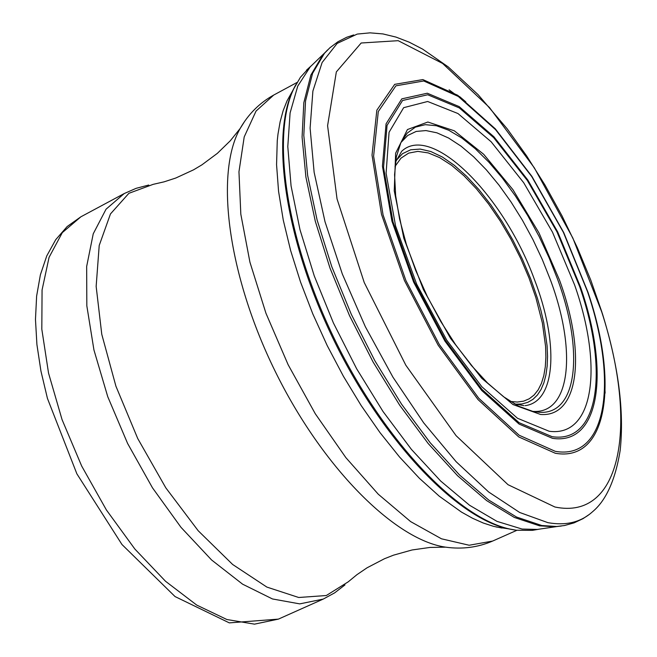 <?xml version="1.0" encoding="UTF-8"?>
<svg xmlns="http://www.w3.org/2000/svg" width="657" height="657" viewBox="0 0 657 657"><rect width="100%" height="100%" fill="white"/><g stroke="black" fill="none" stroke-linecap="round" stroke-linejoin="round"><path stroke-width="0.99" d="M401.994 150.979C432.134 123.459 504.059 195.811 534.42 279.504C558.507 341.64 556.29 399.587 526.865 405.377M400.893 142.561L407.759 135.441L416.193 131.433L425.974 130.571L436.88 132.813L448.641 138.052L460.992 146.133L473.672 156.834L486.41 169.908L498.95 185.06L511.039 201.97L522.446 220.267L532.942 239.608L542.321 259.589L550.394 279.816C576.731 350.173 570.719 413.163 533.862 411.43L532.843 411.397M539.528 412.292L532.852 411.397L518.792 406.264L503.541 396.721L487.576 383.006L471.422 365.497L455.63 344.753L440.732 321.437L427.255 296.34L415.659 270.323L406.338 244.281L399.604 219.101L395.654 195.63L394.578 174.622L396.376 156.736L400.926 142.495L407.241 133.084L415.429 127.113L425.268 124.674L436.462 125.742L448.739 130.234L461.781 137.978L475.282 148.737L488.923 162.23L502.408 178.113L515.425 196.008L527.702 215.521L538.986 236.2L549.022 257.618L557.596 279.291C584.155 351.232 577.519 414.986 539.528 412.292M540.547 414.468L512.977 404.556L481.688 378.235L450.488 338.289L423.363 289.54L403.809 238.204L394.249 190.834L395.637 153.212L407.439 129.552L427.863 122.021L454.299 130.792L483.683 154.288L512.903 189.618L539.019 232.972L559.46 279.972C586.274 353.031 579.31 417.548 540.547 414.468M549.162 431.255L517.47 418.254L481.86 386.759L446.735 340.137L416.661 284.128L395.58 225.983L386.094 173.21L389.067 132.287L403.661 107.674L427.658 101.49L457.97 113.538L491.14 141.764L523.711 182.736L552.471 232.126L574.637 285.023C603.43 366.828 593.944 437.414 549.162 431.255M552.094 436.675L519.063 422.673L482.041 389.478L445.627 340.663L414.592 282.272L393.009 221.894L383.548 167.371L387.055 125.38L402.56 100.496L427.715 94.764L459.292 107.896L493.686 137.666L527.333 180.47L556.947 231.806L579.679 286.616C609.113 371.246 598.847 443.836 552.094 436.675M555.305 451.343L519.129 435.221L478.756 398.257L439.262 344.44L405.878 280.498L383.064 214.88L373.611 156.161L378.292 111.55L395.908 85.821L423.765 80.975L458.282 96.439L495.542 129.626L531.743 176.561L563.402 232.364L587.506 291.601C618.557 382.826 606.616 460.426 555.305 451.343M558.228 526.397L554.36 526.766L539.594 525.838L514.332 517.445L486.689 500.642L457.617 475.767L428.216 443.565L399.637 405.139L373.036 361.925L349.508 315.631L330.011 268.122L315.311 221.319L305.907 177.078L302.08 137.067L303.821 102.689L310.884 75.054L322.842 54.909L325.445 52.141M541.417 528.828L537.327 529.435L522.077 529.049L497.029 521.387L469.558 505.258L440.65 481.023L411.413 449.396L383.015 411.496L356.644 368.766L333.403 322.948L314.26 275.924L299.978 229.638L291.076 185.964L287.791 146.593L290.098 112.93L297.752 86.092L310.268 66.8L313.249 63.943M536.022 529.723L532.359 530.355L516.377 530.24L509.495 528.984C457.461 517.568 384.205 440.568 335.563 341.229C286.797 241.957 270.791 136.985 293.663 88.95L300.438 77.263L309.233 67.663M501.989 528.056L493.555 526.347L483.289 523.029L472.588 518.274L461.51 512.107L439.295 496.224L419.445 478.345L399.538 457.001L379.96 432.552L361.12 405.468L343.406 376.272L327.186 345.541L312.806 313.915L300.536 282.042L290.632 250.563L283.274 220.128L278.56 191.318L276.564 164.685L277.262 140.705L277.985 134.118L280.12 121.8L283.151 110.68L287.06 100.8L292.242 91.528M552.455 438.318L519.071 424.069L481.671 390.455L444.92 341.09L413.614 282.075L391.901 221.113L382.44 166.122L386.07 123.836L401.813 98.854L427.272 93.22L459.177 106.606L493.9 136.763L527.834 180.034L557.67 231.872L580.558 287.175C610.172 372.552 599.718 445.692 552.455 438.318M555.288 453.256L518.743 436.921L477.976 399.538L438.112 345.147L404.457 280.572L381.487 214.338L372.026 155.118L376.839 110.187L394.701 84.342L422.87 79.579L457.732 95.29L495.329 128.854L531.833 176.257L563.731 232.562L587.999 292.308C619.247 384.296 607.134 462.528 555.288 453.256M554.919 507.007L508.025 484.702L456.073 435.657L405.821 365.21L364.224 282.502L337.033 198.907L327.588 125.692L336.343 71.9L361.178 43.001L398.191 40.685L442.604 63.458L489.498 107.551L534.281 167.757L572.847 238.048L601.713 311.894C638.448 424.98 621.629 520.927 554.919 507.007M591.842 512.353C580.361 522.381 565.718 525.822 547.905 522.66L519.671 512.476L488.636 491.978L456.147 461.723L423.716 422.886L392.935 377.159L365.341 326.718L342.33 274.026L325.01 221.713L314.136 172.315L310.104 128.131L312.888 91.06L322.119 62.522L337.156 43.411L357.121 34.131M561.275 526.052L556.832 526.503L541.82 525.526L516.501 517.026L488.792 500.1L459.662 475.093L430.204 442.752L401.567 404.186L374.909 360.824L351.339 314.399L331.81 266.758L317.068 219.849L307.657 175.501L303.805 135.408L305.538 100.973L312.601 73.288L324.566 53.11L327.588 49.932M514.3 529.928L507.984 528.754C456.089 517.388 383.072 440.666 334.61 341.689C286.025 242.786 270.093 138.167 292.923 90.28L295.781 84.72M244.527 121.561L240.101 128.575C248.412 114.039 259.614 102.87 273.698 95.068L256.058 111.058L244.207 136.919L238.959 171.789L240.823 214.215L249.931 262.184L265.954 313.266L288.127 364.709L315.261 413.721L345.869 457.642L378.251 494.195L410.666 521.625L441.463 538.797L469.172 545.244L492.602 541.072C477.82 547.437 462.134 549.466 445.545 547.15L429.941 547.445L412.054 549.975L393.51 555.165L384.452 558.737L367.074 567.788L356.915 574.694L348.21 581.839L326.299 595.529L298.713 597.492L266.873 587.087L232.652 564.486L198.192 530.741L165.81 487.839L137.732 438.531L115.903 386.16L101.769 334.29L96.152 286.395L99.207 245.488L110.458 213.944L128.887 193.314L153.122 184.362L164.094 181.841L175.772 178.031L193.56 169.826L201.921 164.841L217.377 153.344L230.32 140.746L240.101 128.575C214.699 173.366 227.946 275.267 275.086 371.106C322.07 467.028 394.578 539.849 445.545 547.15M148.728 185.036L136.147 188.321L124.206 193.56L106.032 209.213L93.237 233.81L86.658 266.487L86.831 305.834L93.943 349.992L107.756 396.705L127.622 443.491L152.481 487.823L180.987 527.325L211.57 559.961L242.589 584.172L272.458 598.954L299.748 603.882L323.244 599.085L334.692 592.836L344.991 584.894M124.206 193.56L80.91 216.785L62.316 232.619L49.078 257.314L42.064 289.983L41.818 329.223L48.552 373.184L62.054 419.609L81.682 466.043L106.401 509.972L134.874 549.055L165.523 581.264L196.722 605.081L226.862 619.51L254.489 624.15L278.387 619.124L323.244 599.085M510.341 401.435L517.289 402.051L523.613 401.156L529.246 398.791L534.125 394.988L538.198 389.815L541.434 383.343L543.799 375.673L545.285 366.893L545.885 357.121L545.589 346.469L542.386 323.039L535.882 297.662L529.025 278.034L520.656 258.398L510.974 239.23L500.215 220.966L488.627 204.048L476.489 188.896L464.08 175.887L451.696 165.367L439.664 157.631L428.274 152.909L417.836 151.373L408.638 153.13L400.951 158.181L395.005 166.459M515.466 404.186L521.929 403.973L527.768 402.355L532.934 399.374L537.36 395.071L541.023 389.511L543.897 382.768L545.942 374.933L547.158 366.08L547.544 356.332L547.092 345.779L543.758 322.743L540.916 310.49L537.327 297.917L530.56 278.486L522.323 259.039L512.821 240.002L502.26 221.811L490.869 204.869L478.912 189.577L466.642 176.29L454.348 165.334L442.325 156.998L430.844 151.529L420.201 149.082L410.674 149.788L402.519 153.681L395.966 160.727M455.531 94.608L449.092 89.837M465.813 101.901L459.563 96.563M605.122 393.124L604.719 384.912M401.747 151.184L395.489 162.123M514.061 403.702L523.949 405.681M602.009 312.395L590.75 280.03L577.347 247.673L562.014 215.849L545.023 185.085L526.627 155.881L507.122 128.731L478.14 94.698L448.131 66.833L422.623 49.127L409.286 42.212L396.04 37.104L382.941 33.926L370.072 32.85L357.597 34.041M353.729 34.928L346.691 37.277L337.903 41.769L329.913 47.756L322.792 54.966M324.402 53.209L310.26 66.809M311.213 65.848L306.49 70.176M509.512 528.984L496.06 526.955M293.597 89.089L286.978 100.973M525.107 405.632L526.544 405.443M602.231 313.11C618.401 365.235 624.38 411.019 620.167 450.464C613.49 491.633 599.381 506.095 592.203 512.033M554.36 526.766L564.42 525.543L574.046 522.882L582.973 518.677L589.14 514.546M537.327 529.435L556.742 526.569M532.359 530.355L538.666 529.271M80.91 216.785L67.186 226.509L55.722 239.682L46.762 255.893L40.389 274.79L36.628 296.077L35.47 319.442L36.915 344.555L40.931 371.024L47.435 398.405L76.869 473.82L121.972 544.513L175.058 596.572L229.318 622.877L278.387 619.124M492.602 541.072L516.862 530.306M273.698 95.068L297.046 82.462"/></g></svg>

